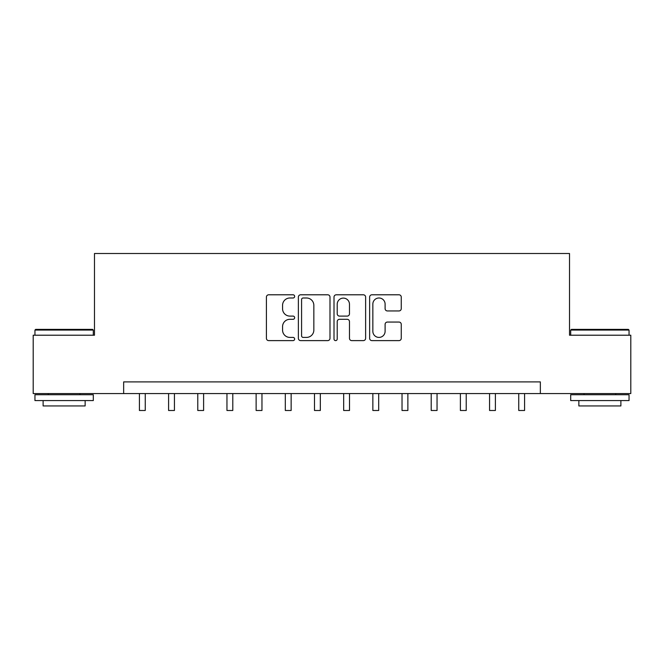 <?xml version="1.0" encoding="UTF-8"?>
<svg xmlns="http://www.w3.org/2000/svg" width="664" height="664" viewBox="0 0 664 664"><rect width="100%" height="100%" fill="white"/><g stroke="black" fill="none" stroke-linecap="round" stroke-linejoin="round"><path stroke-width="1" d="M294.65 296.393A1.602 1.602 0 0 0 293.048 294.791L268.704 294.791A2.291 2.291 0 0 0 266.413 297.082L266.413 338.325A2.291 2.291 0 0 0 268.704 340.615L293.048 340.615A1.602 1.602 0 0 0 294.65 339.013A1.602 1.602 0 0 0 293.048 337.412L289.894 337.412A7.329 7.329 0 0 1 282.565 330.074L282.565 326.638A7.329 7.329 0 0 1 289.894 319.309L293.048 319.309A1.602 1.602 0 0 0 294.65 317.699A1.602 1.602 0 0 0 293.048 316.097L289.894 316.097A7.329 7.329 0 0 1 282.565 308.768L282.565 305.332A7.329 7.329 0 0 1 289.894 297.995L293.048 297.995A1.602 1.602 0 0 0 294.65 296.393M398.964 310.943A2.291 2.291 0 0 0 401.255 308.652L401.255 297.082A2.291 2.291 0 0 0 398.964 294.791L371.923 294.791A2.291 2.291 0 0 0 369.632 297.082L369.632 338.325A2.291 2.291 0 0 0 371.923 340.615L398.964 340.615A2.291 2.291 0 0 0 401.255 338.325L401.255 324.347A2.291 2.291 0 0 0 398.964 322.057L387.394 322.057A2.291 2.291 0 0 0 385.103 324.347L385.103 331.278A6.125 6.125 0 0 1 378.97 337.412A6.125 6.125 0 0 1 372.844 331.278L372.844 304.129A6.125 6.125 0 0 1 378.97 297.995A6.125 6.125 0 0 1 385.103 304.129L385.103 308.652A2.291 2.291 0 0 0 387.394 310.943L398.964 310.943M123.653 393.569L33.2 393.569L33.2 335.212L94.479 335.212L94.479 253.507L569.521 253.507L569.521 335.212L630.8 335.212L630.8 393.569L540.347 393.569L540.347 381.9L123.653 381.9L123.653 393.569L540.347 393.569M329.991 297.082A2.291 2.291 0 0 0 327.701 294.791L300.667 294.791A2.291 2.291 0 0 0 298.377 297.082L298.377 338.325A2.291 2.291 0 0 0 300.667 340.615L327.701 340.615A2.291 2.291 0 0 0 329.991 338.325L329.991 297.082M336.299 294.791L363.332 294.791A2.291 2.291 0 0 1 365.623 297.082L365.623 338.325A2.291 2.291 0 0 1 363.332 340.615L351.762 340.615A2.291 2.291 0 0 1 349.471 338.325L349.471 321.6A2.291 2.291 0 0 0 347.181 319.309L339.503 319.309A2.291 2.291 0 0 0 337.212 321.6L337.212 339.013A1.602 1.602 0 0 1 335.611 340.615A1.602 1.602 0 0 1 334.009 339.013L334.009 297.082A2.291 2.291 0 0 1 336.299 294.791M303.182 297.995A1.602 1.602 0 0 0 301.581 299.597L301.581 335.801A1.602 1.602 0 0 0 303.182 337.412L306.511 337.412A7.329 7.329 0 0 0 313.84 330.074L313.84 305.332A7.329 7.329 0 0 0 306.511 297.995L303.182 297.995M349.471 304.236A6.125 6.125 0 0 0 343.346 298.111A6.125 6.125 0 0 0 337.212 304.236L337.212 313.806A2.291 2.291 0 0 0 339.503 316.097L347.181 316.097A2.291 2.291 0 0 0 349.471 313.806L349.471 304.236M139.415 393.569L139.415 410.493L145.25 410.493L145.25 393.569M168.59 393.569L168.59 410.493L174.433 410.493L174.433 393.569M197.772 393.569L197.772 410.493L203.607 410.493L203.607 393.569M226.955 393.569L226.955 410.493L232.79 410.493L232.79 393.569M256.13 393.569L256.13 410.493L261.965 410.493L261.965 393.569M35.648 329.377L92.611 329.377L93.309 330.074L34.951 330.074L35.648 329.377M64.134 400.575L34.951 400.575L34.951 394.74L93.309 394.74L93.309 400.575L64.134 400.575M85.141 400.575L85.141 405.945L43.118 405.945L43.118 400.575M571.389 329.377L628.351 329.377L629.049 330.074L570.691 330.074L571.389 329.377M599.866 400.575L570.691 400.575L570.691 394.74L629.049 394.74L629.049 400.575L599.866 400.575M620.881 400.575L620.881 405.945L578.859 405.945L578.859 400.575M285.312 393.569L285.312 410.493L291.147 410.493L291.147 393.569M314.495 393.569L314.495 410.493L320.33 410.493L320.33 393.569M343.67 393.569L343.67 410.493L349.505 410.493L349.505 393.569M372.853 393.569L372.853 410.493L378.688 410.493L378.688 393.569M402.027 393.569L402.027 410.493L407.87 410.493L407.87 393.569M431.21 393.569L431.21 410.493L437.045 410.493L437.045 393.569M460.393 393.569L460.393 410.493L466.228 410.493L466.228 393.569M489.567 393.569L489.567 410.493L495.402 410.493L495.402 393.569M518.75 393.569L518.75 410.493L524.585 410.493L524.585 393.569M34.951 335.212L34.951 330.074M48.256 394.74L48.256 393.569M80.004 394.74L80.004 393.569M93.309 335.212L93.309 330.074M570.691 335.212L570.691 330.074M583.996 394.74L583.996 393.569M615.744 394.74L615.744 393.569M629.049 335.212L629.049 330.074"/></g></svg>
